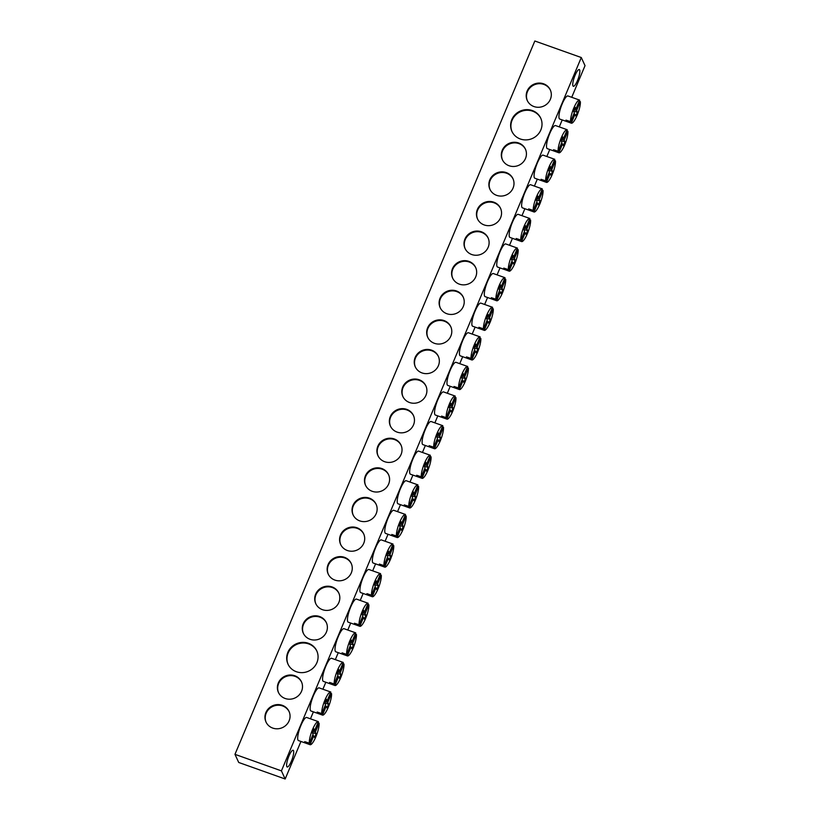 <?xml version="1.0" encoding="UTF-8"?>
<svg xmlns="http://www.w3.org/2000/svg" width="820" height="820" viewBox="0 0 820 820"><rect width="100%" height="100%" fill="white"/><g stroke="black" fill="none" stroke-linecap="round" stroke-linejoin="round"><path stroke-width="1.23" d="M579.576 100.091L567.963 95.96A12.259 2.87 109.6 0 0 562.192 103.873A12.259 2.87 109.6 0 0 559.742 119.054L571.355 123.184A12.259 2.87 -70.4 0 1 571.284 123.154L566.579 121.473A12.259 2.87 -70.4 0 1 565.964 120.12L570.597 121.647A12.259 2.87 -70.4 0 1 573.805 108.004A12.259 2.87 -70.4 0 1 579.576 100.091A12.259 2.87 -70.4 0 1 579.648 100.132L575.927 108.988L575.117 107.236L573.528 111.028L574.328 112.781L570.597 121.647M579.207 101.198L580.345 101.639A12.259 2.87 -70.4 0 1 577.126 115.282A12.259 2.87 -70.4 0 1 571.355 123.184M567.132 129.693L555.529 125.562A12.259 2.87 109.6 0 0 549.759 133.465A12.259 2.87 109.6 0 0 547.309 148.645L558.922 152.786A12.259 2.87 -70.4 0 1 558.84 152.756L554.146 151.064A12.259 2.87 -70.4 0 1 553.531 149.722L558.153 151.249A12.259 2.87 -70.4 0 1 561.362 137.596A12.259 2.87 -70.4 0 1 567.132 129.693A12.259 2.87 -70.4 0 1 567.214 129.724L563.483 138.59L562.684 136.827L561.085 140.62L561.884 142.383L558.153 151.249M566.764 130.79L567.901 131.231A12.259 2.87 -70.4 0 1 564.693 144.873A12.259 2.87 -70.4 0 1 558.922 152.786M554.699 159.285L543.086 155.154A12.259 2.87 109.6 0 0 537.315 163.057A12.259 2.87 109.6 0 0 534.865 178.248L546.479 182.378A12.259 2.87 -70.4 0 1 546.407 182.347L541.702 180.666A12.259 2.87 -70.4 0 1 541.087 179.313L545.71 180.841A12.259 2.87 -70.4 0 1 548.928 167.198A12.259 2.87 -70.4 0 1 554.699 159.285A12.259 2.87 -70.4 0 1 554.771 159.316L551.04 168.182L550.24 166.429L548.641 170.222L549.441 171.974L545.71 180.841M554.32 160.392L555.458 160.822A12.259 2.87 -70.4 0 1 552.249 174.475A12.259 2.87 -70.4 0 1 546.479 182.378M542.256 188.887L530.643 184.746A12.259 2.87 109.6 0 0 524.872 192.659A12.259 2.87 109.6 0 0 522.422 207.839L534.035 211.98A12.259 2.87 -70.4 0 1 533.963 211.939L529.259 210.258A12.259 2.87 -70.4 0 1 528.644 208.915L533.277 210.443A12.259 2.87 -70.4 0 1 536.485 196.79A12.259 2.87 -70.4 0 1 542.256 188.887A12.259 2.87 -70.4 0 1 542.327 188.918L538.596 197.784L537.797 196.021L536.198 199.813L537.008 201.576L533.277 210.443M541.876 189.984L543.014 190.424A12.259 2.87 -70.4 0 1 539.806 204.067A12.259 2.87 -70.4 0 1 534.035 211.98M529.812 218.479L518.199 214.348A12.259 2.87 109.6 0 0 512.428 222.251A12.259 2.87 109.6 0 0 509.978 237.441L521.592 241.572A12.259 2.87 -70.4 0 1 521.52 241.541L516.815 239.86A12.259 2.87 -70.4 0 1 516.2 238.507L520.833 240.034A12.259 2.87 -70.4 0 1 524.041 226.381A12.259 2.87 -70.4 0 1 529.812 218.479A12.259 2.87 -70.4 0 1 529.884 218.509L526.163 227.376L525.353 225.623L523.765 229.415L524.564 231.168L520.833 240.034M529.433 219.586L530.571 220.016A12.259 2.87 -70.4 0 1 527.362 233.669A12.259 2.87 -70.4 0 1 521.592 241.572M517.369 248.081L505.755 243.94A12.259 2.87 109.6 0 0 499.985 251.853A12.259 2.87 109.6 0 0 497.545 267.033L509.158 271.164A12.259 2.87 -70.4 0 1 509.076 271.133L504.382 269.452A12.259 2.87 -70.4 0 1 503.767 268.099L508.39 269.626A12.259 2.87 -70.4 0 1 511.598 255.983A12.259 2.87 -70.4 0 1 517.369 248.081A12.259 2.87 -70.4 0 1 517.451 248.111L513.72 256.978L512.92 255.215L511.321 259.007L512.121 260.77L508.39 269.626M517 249.177L518.137 249.618A12.259 2.87 -70.4 0 1 514.929 263.261A12.259 2.87 -70.4 0 1 509.158 271.164M504.935 277.672L493.322 273.542A12.259 2.87 109.6 0 0 487.551 281.444A12.259 2.87 109.6 0 0 485.102 296.635L496.715 300.766A12.259 2.87 -70.4 0 1 496.643 300.735L491.938 299.044A12.259 2.87 -70.4 0 1 491.323 297.701L495.946 299.228A12.259 2.87 -70.4 0 1 499.165 285.575A12.259 2.87 -70.4 0 1 504.935 277.672A12.259 2.87 -70.4 0 1 505.007 277.703L501.276 286.569L500.477 284.817L498.878 288.609L499.677 290.362L495.946 299.228M504.556 278.779L505.694 279.21A12.259 2.87 -70.4 0 1 502.486 292.863A12.259 2.87 -70.4 0 1 496.715 300.766M492.492 307.264L480.879 303.133A12.259 2.87 109.6 0 0 475.108 311.036A12.259 2.87 109.6 0 0 472.658 326.227L484.271 330.357A12.259 2.87 -70.4 0 1 484.2 330.327L479.495 328.646A12.259 2.87 -70.4 0 1 478.88 327.293L483.513 328.82A12.259 2.87 -70.4 0 1 486.721 315.177A12.259 2.87 -70.4 0 1 492.492 307.264A12.259 2.87 -70.4 0 1 492.564 307.305L488.833 316.161L488.033 314.409L486.434 318.201L487.244 319.954L483.513 328.82M492.113 308.371L493.25 308.802A12.259 2.87 -70.4 0 1 490.042 322.455A12.259 2.87 -70.4 0 1 484.271 330.357M480.048 336.866L468.435 332.736A12.259 2.87 109.6 0 0 462.664 340.638A12.259 2.87 109.6 0 0 460.215 355.818L471.828 359.959A12.259 2.87 -70.4 0 1 471.756 359.929L467.051 358.237A12.259 2.87 -70.4 0 1 466.436 356.895L471.069 358.422A12.259 2.87 -70.4 0 1 474.278 344.769A12.259 2.87 -70.4 0 1 480.048 336.866A12.259 2.87 -70.4 0 1 480.12 336.897L476.399 345.763L475.59 344L474.001 347.793L474.8 349.556L471.069 358.422M479.669 337.963L480.807 338.404A12.259 2.87 -70.4 0 1 477.599 352.046A12.259 2.87 -70.4 0 1 471.828 359.959M467.605 366.458L455.992 362.327A12.259 2.87 109.6 0 0 450.221 370.23A12.259 2.87 109.6 0 0 447.781 385.42L459.384 389.551A12.259 2.87 -70.4 0 1 459.313 389.52L454.618 387.839A12.259 2.87 -70.4 0 1 454.003 386.486L458.626 388.014A12.259 2.87 -70.4 0 1 461.834 374.371A12.259 2.87 -70.4 0 1 467.605 366.458A12.259 2.87 -70.4 0 1 467.687 366.489L463.956 375.355L463.156 373.602L461.557 377.395L462.357 379.147L458.626 388.014M467.236 367.565L468.374 367.995A12.259 2.87 -70.4 0 1 465.155 381.648A12.259 2.87 -70.4 0 1 459.384 389.551M455.172 396.06L443.558 391.919A12.259 2.87 109.6 0 0 437.788 399.832A12.259 2.87 109.6 0 0 435.338 415.012L446.951 419.143A12.259 2.87 -70.4 0 1 446.869 419.112L442.175 417.431A12.259 2.87 -70.4 0 1 441.56 416.088L446.182 417.606A12.259 2.87 -70.4 0 1 449.401 403.963A12.259 2.87 -70.4 0 1 455.172 396.06A12.259 2.87 -70.4 0 1 455.243 396.091L451.512 404.957L450.713 403.194L449.114 406.986L449.913 408.749L446.182 417.606M454.792 397.157L455.93 397.597A12.259 2.87 -70.4 0 1 452.722 411.24A12.259 2.87 -70.4 0 1 446.951 419.143M442.728 425.652L431.115 421.521A12.259 2.87 109.6 0 0 425.344 429.424A12.259 2.87 109.6 0 0 422.894 444.614L434.508 448.745A12.259 2.87 -70.4 0 1 434.436 448.714L429.731 447.023A12.259 2.87 -70.4 0 1 429.116 445.68L433.749 447.207A12.259 2.87 -70.4 0 1 436.957 433.554A12.259 2.87 -70.4 0 1 442.728 425.652A12.259 2.87 -70.4 0 1 442.8 425.682L439.069 434.549L438.269 432.796L436.67 436.588L437.48 438.341L433.749 447.207M442.349 426.759L443.487 427.189A12.259 2.87 -70.4 0 1 440.279 440.842A12.259 2.87 -70.4 0 1 434.508 448.745M430.285 455.254L418.671 451.113A12.259 2.87 109.6 0 0 412.901 459.026A12.259 2.87 109.6 0 0 410.451 474.206L422.064 478.337A12.259 2.87 -70.4 0 1 421.992 478.306L417.288 476.625A12.259 2.87 -70.4 0 1 416.673 475.272L421.306 476.799A12.259 2.87 -70.4 0 1 424.514 463.156A12.259 2.87 -70.4 0 1 430.285 455.254A12.259 2.87 -70.4 0 1 430.356 455.284L426.625 464.14L425.826 462.388L424.237 466.18L425.037 467.933L421.306 476.799M429.905 456.351L431.043 456.791A12.259 2.87 -70.4 0 1 427.835 470.434A12.259 2.87 -70.4 0 1 422.064 478.337M417.841 484.845L406.228 480.715A12.259 2.87 109.6 0 0 400.457 488.617A12.259 2.87 109.6 0 0 398.018 503.798L409.621 507.939A12.259 2.87 -70.4 0 1 409.549 507.908L404.854 506.217A12.259 2.87 -70.4 0 1 404.239 504.874L408.862 506.401A12.259 2.87 -70.4 0 1 412.07 492.748A12.259 2.87 -70.4 0 1 417.841 484.845A12.259 2.87 -70.4 0 1 417.923 484.876L414.192 493.742L413.382 491.979L411.794 495.772L412.593 497.535L408.862 506.401M417.472 485.952L418.61 486.383A12.259 2.87 -70.4 0 1 415.391 500.026A12.259 2.87 -70.4 0 1 409.621 507.939M405.408 514.437L393.795 510.306A12.259 2.87 109.6 0 0 388.024 518.209A12.259 2.87 109.6 0 0 385.574 533.4L397.187 537.53A12.259 2.87 -70.4 0 1 397.106 537.5L392.411 535.819A12.259 2.87 -70.4 0 1 391.796 534.466L396.419 535.993A12.259 2.87 -70.4 0 1 399.637 522.35A12.259 2.87 -70.4 0 1 405.408 514.437A12.259 2.87 -70.4 0 1 405.48 514.468L401.749 523.334L400.949 521.582L399.35 525.374L400.15 527.127L396.419 535.993M405.029 515.544L406.166 515.975A12.259 2.87 -70.4 0 1 402.958 529.628A12.259 2.87 -70.4 0 1 397.187 537.53M392.964 544.039L381.351 539.909A12.259 2.87 109.6 0 0 375.58 547.811A12.259 2.87 109.6 0 0 373.131 562.991L384.744 567.132A12.259 2.87 -70.4 0 1 384.672 567.102L379.967 565.41A12.259 2.87 -70.4 0 1 379.352 564.068L383.985 565.595A12.259 2.87 -70.4 0 1 387.194 551.942A12.259 2.87 -70.4 0 1 392.964 544.039A12.259 2.87 -70.4 0 1 393.036 544.07L389.305 552.936L388.506 551.173L386.907 554.966L387.706 556.729L383.985 565.595M392.585 545.136L393.723 545.577A12.259 2.87 -70.4 0 1 390.515 559.22A12.259 2.87 -70.4 0 1 384.744 567.132M380.521 573.631L368.908 569.5A12.259 2.87 109.6 0 0 363.137 577.403A12.259 2.87 109.6 0 0 360.687 592.593L372.3 596.724A12.259 2.87 -70.4 0 1 372.229 596.693L367.524 595.012A12.259 2.87 -70.4 0 1 366.909 593.659L371.542 595.187A12.259 2.87 -70.4 0 1 374.75 581.544A12.259 2.87 -70.4 0 1 380.521 573.631A12.259 2.87 -70.4 0 1 380.593 573.662L376.862 582.528L376.062 580.775L374.463 584.568L375.273 586.32L371.542 595.187M380.142 574.738L381.279 575.168A12.259 2.87 -70.4 0 1 378.071 588.822A12.259 2.87 -70.4 0 1 372.3 596.724M368.077 603.233L356.464 599.092A12.259 2.87 109.6 0 0 350.693 607.005A12.259 2.87 109.6 0 0 348.244 622.185L359.857 626.316A12.259 2.87 -70.4 0 1 359.785 626.285L355.08 624.604A12.259 2.87 -70.4 0 1 354.465 623.251L359.098 624.778A12.259 2.87 -70.4 0 1 362.307 611.136A12.259 2.87 -70.4 0 1 368.077 603.233A12.259 2.87 -70.4 0 1 368.159 603.264L364.428 612.13L363.619 610.367L362.03 614.159L362.829 615.922L359.098 624.778M367.708 604.33L368.846 604.77A12.259 2.87 -70.4 0 1 365.628 618.413A12.259 2.87 -70.4 0 1 359.857 626.316M355.644 632.825L344.031 628.694A12.259 2.87 109.6 0 0 338.26 636.597A12.259 2.87 109.6 0 0 335.81 651.787L347.424 655.918A12.259 2.87 -70.4 0 1 347.342 655.887L342.647 654.196A12.259 2.87 -70.4 0 1 342.032 652.853L346.655 654.38A12.259 2.87 -70.4 0 1 349.873 640.727A12.259 2.87 -70.4 0 1 355.644 632.825A12.259 2.87 -70.4 0 1 355.716 632.855L351.985 641.722L351.185 639.969L349.586 643.761L350.386 645.514L346.655 654.38M355.265 633.932L356.403 634.362A12.259 2.87 -70.4 0 1 353.194 648.015A12.259 2.87 -70.4 0 1 347.424 655.918M343.201 662.427L331.587 658.286A12.259 2.87 109.6 0 0 325.817 666.199A12.259 2.87 109.6 0 0 323.367 681.379L334.98 685.51A12.259 2.87 -70.4 0 1 334.909 685.479L330.204 683.798A12.259 2.87 -70.4 0 1 329.589 682.445L334.222 683.972A12.259 2.87 -70.4 0 1 337.43 670.329A12.259 2.87 -70.4 0 1 343.201 662.427A12.259 2.87 -70.4 0 1 343.272 662.457L339.541 671.313L338.742 669.561L337.143 673.353L337.942 675.106L334.222 683.972M342.821 663.524L343.959 663.964A12.259 2.87 -70.4 0 1 340.751 677.607A12.259 2.87 -70.4 0 1 334.98 685.51M330.757 692.018L319.144 687.888A12.259 2.87 109.6 0 0 313.373 695.79A12.259 2.87 109.6 0 0 310.923 710.971L322.537 715.112A12.259 2.87 -70.4 0 1 322.465 715.081L317.76 713.39A12.259 2.87 -70.4 0 1 317.145 712.047L321.778 713.574A12.259 2.87 -70.4 0 1 324.986 699.921A12.259 2.87 -70.4 0 1 330.757 692.018A12.259 2.87 -70.4 0 1 330.829 692.049L327.098 700.915L326.298 699.152L324.699 702.945L325.509 704.708L321.778 713.574M330.378 693.125L331.516 693.556A12.259 2.87 -70.4 0 1 328.308 707.199A12.259 2.87 -70.4 0 1 322.537 715.112M318.314 721.61L306.7 717.479A12.259 2.87 109.6 0 0 300.93 725.382A12.259 2.87 109.6 0 0 298.48 740.573L310.093 744.703A12.259 2.87 -70.4 0 1 310.021 744.673L305.317 742.992A12.259 2.87 -70.4 0 1 304.702 741.639L309.335 743.166A12.259 2.87 -70.4 0 1 312.543 729.523A12.259 2.87 -70.4 0 1 318.314 721.61A12.259 2.87 -70.4 0 1 318.385 721.641L314.665 730.507L313.855 728.755L312.266 732.547L313.066 734.3L309.335 743.166M317.945 722.717L319.082 723.148A12.259 2.87 -70.4 0 1 315.864 736.801A12.259 2.87 -70.4 0 1 310.093 744.703M518.66 142.987A12.679 11.982 -24.7 0 0 504.915 146.267A12.679 11.982 -24.7 0 0 502.363 159.664A12.679 11.982 -24.7 0 0 509.097 165.753A12.679 11.982 -24.7 0 0 522.842 162.473A12.679 11.982 -24.7 0 0 525.394 149.076A12.679 11.982 -24.7 0 0 518.66 142.987M502.506 159.982A12.679 11.982 155.3 0 1 505.325 146.76A12.679 11.982 155.3 0 1 518.957 143.613A12.679 11.982 155.3 0 1 525.538 149.383M506.227 172.579A12.679 11.982 -24.7 0 0 492.471 175.859A12.679 11.982 -24.7 0 0 489.919 189.266A12.679 11.982 -24.7 0 0 496.653 195.355A12.679 11.982 -24.7 0 0 510.409 192.075A12.679 11.982 -24.7 0 0 512.961 178.668A12.679 11.982 -24.7 0 0 506.227 172.579M490.073 189.574A12.679 11.982 155.3 0 1 492.892 176.361A12.679 11.982 155.3 0 1 506.514 173.204A12.679 11.982 155.3 0 1 513.094 178.986M493.783 202.181A12.679 11.982 -24.7 0 0 480.028 205.461A12.679 11.982 -24.7 0 0 477.476 218.858A12.679 11.982 -24.7 0 0 484.21 224.946A12.679 11.982 -24.7 0 0 497.965 221.666A12.679 11.982 -24.7 0 0 500.518 208.27A12.679 11.982 -24.7 0 0 493.783 202.181M477.629 219.176A12.679 11.982 155.3 0 1 480.448 205.953A12.679 11.982 155.3 0 1 494.07 202.806A12.679 11.982 155.3 0 1 500.651 208.577M481.34 231.773A12.679 11.982 -24.7 0 0 467.595 235.053A12.679 11.982 -24.7 0 0 465.042 248.46A12.679 11.982 -24.7 0 0 471.777 254.538A12.679 11.982 -24.7 0 0 485.522 251.268A12.679 11.982 -24.7 0 0 488.074 237.861A12.679 11.982 -24.7 0 0 481.34 231.773M465.186 248.767A12.679 11.982 155.3 0 1 468.005 235.555A12.679 11.982 155.3 0 1 481.627 232.398A12.679 11.982 155.3 0 1 488.218 238.179M468.896 261.375A12.679 11.982 -24.7 0 0 455.151 264.655A12.679 11.982 -24.7 0 0 452.599 278.052A12.679 11.982 -24.7 0 0 459.333 284.14A12.679 11.982 -24.7 0 0 473.078 280.86A12.679 11.982 -24.7 0 0 475.631 267.453A12.679 11.982 -24.7 0 0 468.896 261.375M452.742 278.359A12.679 11.982 155.3 0 1 455.561 265.147A12.679 11.982 155.3 0 1 469.194 262A12.679 11.982 155.3 0 1 475.774 267.771M456.463 290.967A12.679 11.982 -24.7 0 0 442.708 294.247A12.679 11.982 -24.7 0 0 440.155 307.654A12.679 11.982 -24.7 0 0 446.89 313.732A12.679 11.982 -24.7 0 0 460.645 310.452A12.679 11.982 -24.7 0 0 463.197 297.055A12.679 11.982 -24.7 0 0 456.463 290.967M440.309 307.961A12.679 11.982 155.3 0 1 443.128 294.739A12.679 11.982 155.3 0 1 456.75 291.592A12.679 11.982 155.3 0 1 463.331 297.373M444.02 320.569A12.679 11.982 -24.7 0 0 430.264 323.838A12.679 11.982 -24.7 0 0 427.712 337.245A12.679 11.982 -24.7 0 0 434.446 343.334A12.679 11.982 -24.7 0 0 448.202 340.054A12.679 11.982 -24.7 0 0 450.754 326.647A12.679 11.982 -24.7 0 0 444.02 320.569M427.866 337.553A12.679 11.982 155.3 0 1 430.684 324.341A12.679 11.982 155.3 0 1 444.307 321.194A12.679 11.982 155.3 0 1 450.887 326.965M431.576 350.16A12.679 11.982 -24.7 0 0 417.831 353.44A12.679 11.982 -24.7 0 0 415.279 366.837A12.679 11.982 -24.7 0 0 422.013 372.926A12.679 11.982 -24.7 0 0 435.758 369.646A12.679 11.982 -24.7 0 0 438.31 356.249A12.679 11.982 -24.7 0 0 431.576 350.16M415.422 367.155A12.679 11.982 155.3 0 1 418.241 353.933A12.679 11.982 155.3 0 1 431.863 350.786A12.679 11.982 155.3 0 1 438.454 356.556M419.133 379.752A12.679 11.982 -24.7 0 0 405.387 383.032A12.679 11.982 -24.7 0 0 402.835 396.439A12.679 11.982 -24.7 0 0 409.569 402.528A12.679 11.982 -24.7 0 0 423.315 399.248A12.679 11.982 -24.7 0 0 425.867 385.841A12.679 11.982 -24.7 0 0 419.133 379.752M402.979 396.747A12.679 11.982 155.3 0 1 405.797 383.534A12.679 11.982 155.3 0 1 419.42 380.377A12.679 11.982 155.3 0 1 426.01 386.159M406.699 409.354A12.679 11.982 -24.7 0 0 392.944 412.634A12.679 11.982 -24.7 0 0 390.392 426.031A12.679 11.982 -24.7 0 0 397.126 432.119A12.679 11.982 -24.7 0 0 410.881 428.839A12.679 11.982 -24.7 0 0 413.423 415.443A12.679 11.982 -24.7 0 0 406.699 409.354M390.545 426.349A12.679 11.982 155.3 0 1 393.354 413.126A12.679 11.982 155.3 0 1 406.986 409.979A12.679 11.982 155.3 0 1 413.567 415.75M394.256 438.946A12.679 11.982 -24.7 0 0 380.5 442.226A12.679 11.982 -24.7 0 0 377.948 455.633A12.679 11.982 -24.7 0 0 384.683 461.711A12.679 11.982 -24.7 0 0 398.438 458.441A12.679 11.982 -24.7 0 0 400.99 445.034A12.679 11.982 -24.7 0 0 394.256 438.946M378.102 455.94A12.679 11.982 155.3 0 1 380.921 442.728A12.679 11.982 155.3 0 1 394.543 439.571A12.679 11.982 155.3 0 1 401.123 445.352M381.812 468.548A12.679 11.982 -24.7 0 0 368.057 471.828A12.679 11.982 -24.7 0 0 365.515 485.225A12.679 11.982 -24.7 0 0 372.239 491.313A12.679 11.982 -24.7 0 0 385.994 488.033A12.679 11.982 -24.7 0 0 388.547 474.626A12.679 11.982 -24.7 0 0 381.812 468.548M365.659 485.532A12.679 11.982 155.3 0 1 368.477 472.32A12.679 11.982 155.3 0 1 382.099 469.173A12.679 11.982 155.3 0 1 388.69 474.944M369.369 498.14A12.679 11.982 -24.7 0 0 355.624 501.42A12.679 11.982 -24.7 0 0 353.071 514.827A12.679 11.982 -24.7 0 0 359.806 520.905A12.679 11.982 -24.7 0 0 373.551 517.625A12.679 11.982 -24.7 0 0 376.103 504.228A12.679 11.982 -24.7 0 0 369.369 498.14M353.215 515.134A12.679 11.982 155.3 0 1 356.034 501.912A12.679 11.982 155.3 0 1 369.656 498.765A12.679 11.982 155.3 0 1 376.247 504.536M356.936 527.742A12.679 11.982 -24.7 0 0 343.18 531.011A12.679 11.982 -24.7 0 0 340.628 544.418A12.679 11.982 -24.7 0 0 347.362 550.507A12.679 11.982 -24.7 0 0 361.118 547.227A12.679 11.982 -24.7 0 0 363.66 533.82A12.679 11.982 -24.7 0 0 356.936 527.742M340.782 544.726A12.679 11.982 155.3 0 1 343.59 531.514A12.679 11.982 155.3 0 1 357.223 528.367A12.679 11.982 155.3 0 1 363.803 534.138M344.492 557.333A12.679 11.982 -24.7 0 0 330.737 560.614A12.679 11.982 -24.7 0 0 328.184 574.01A12.679 11.982 -24.7 0 0 334.919 580.099A12.679 11.982 -24.7 0 0 348.674 576.819A12.679 11.982 -24.7 0 0 351.226 563.422A12.679 11.982 -24.7 0 0 344.492 557.333M328.338 574.328A12.679 11.982 155.3 0 1 331.157 561.105A12.679 11.982 155.3 0 1 344.779 557.959A12.679 11.982 155.3 0 1 351.36 563.729M332.049 586.925A12.679 11.982 -24.7 0 0 318.293 590.205A12.679 11.982 -24.7 0 0 315.751 603.612A12.679 11.982 -24.7 0 0 322.475 609.691A12.679 11.982 -24.7 0 0 336.231 606.421A12.679 11.982 -24.7 0 0 338.783 593.014A12.679 11.982 -24.7 0 0 332.049 586.925M315.895 603.92A12.679 11.982 155.3 0 1 318.713 590.707A12.679 11.982 155.3 0 1 332.336 587.55A12.679 11.982 155.3 0 1 338.916 593.332M319.605 616.527A12.679 11.982 -24.7 0 0 305.86 619.807A12.679 11.982 -24.7 0 0 303.308 633.204A12.679 11.982 -24.7 0 0 310.042 639.293A12.679 11.982 -24.7 0 0 323.787 636.012A12.679 11.982 -24.7 0 0 326.339 622.605A12.679 11.982 -24.7 0 0 319.605 616.527M303.451 633.511A12.679 11.982 155.3 0 1 306.27 620.299A12.679 11.982 155.3 0 1 319.892 617.152A12.679 11.982 155.3 0 1 326.483 622.923M308.361 643.28A15.846 14.985 -24.7 0 0 291.172 647.37A15.846 14.985 -24.7 0 0 287.984 664.128A15.846 14.985 -24.7 0 0 296.399 671.734A15.846 14.985 -24.7 0 0 313.588 667.634A15.846 14.985 -24.7 0 0 316.776 650.885A15.846 14.985 -24.7 0 0 308.361 643.28M288.138 664.436A15.846 14.985 155.3 0 1 291.592 647.872A15.846 14.985 155.3 0 1 308.648 643.905A15.846 14.985 155.3 0 1 316.92 651.193M294.728 675.721A12.679 11.982 -24.7 0 0 280.973 679.001A12.679 11.982 -24.7 0 0 278.421 692.398A12.679 11.982 -24.7 0 0 285.155 698.486A12.679 11.982 -24.7 0 0 298.91 695.206A12.679 11.982 -24.7 0 0 301.463 681.799A12.679 11.982 -24.7 0 0 294.728 675.721M278.574 692.705A12.679 11.982 155.3 0 1 281.393 679.493A12.679 11.982 155.3 0 1 295.015 676.346A12.679 11.982 155.3 0 1 301.596 682.117M282.285 705.313A12.679 11.982 -24.7 0 0 268.529 708.593A12.679 11.982 -24.7 0 0 265.987 721.989A12.679 11.982 -24.7 0 0 272.712 728.078A12.679 11.982 -24.7 0 0 286.467 724.798A12.679 11.982 -24.7 0 0 289.019 711.401A12.679 11.982 -24.7 0 0 282.285 705.313M266.131 722.307A12.679 11.982 155.3 0 1 268.95 709.085A12.679 11.982 155.3 0 1 282.572 705.938A12.679 11.982 155.3 0 1 289.152 711.709M532.303 110.546A15.846 14.985 -24.7 0 0 515.114 114.646A15.846 14.985 -24.7 0 0 511.926 131.395A15.846 14.985 -24.7 0 0 520.341 139A15.846 14.985 -24.7 0 0 537.53 134.91A15.846 14.985 -24.7 0 0 540.718 118.152A15.846 14.985 -24.7 0 0 532.303 110.546M512.069 131.712A15.846 14.985 155.3 0 1 515.524 115.138A15.846 14.985 155.3 0 1 532.59 111.171A15.846 14.985 155.3 0 1 540.862 118.469M543.547 83.794A12.679 11.982 -24.7 0 0 529.792 87.074A12.679 11.982 -24.7 0 0 527.25 100.481A12.679 11.982 -24.7 0 0 533.974 106.559A12.679 11.982 -24.7 0 0 547.729 103.279A12.679 11.982 -24.7 0 0 550.281 89.882A12.679 11.982 -24.7 0 0 543.547 83.794M527.393 100.788A12.679 11.982 155.3 0 1 530.212 87.576A12.679 11.982 155.3 0 1 543.834 84.419A12.679 11.982 155.3 0 1 550.415 90.2M291.356 761.247A8.877 2.071 109.6 0 0 293.13 750.259A8.877 2.071 109.6 0 0 288.947 755.999A8.877 2.071 109.6 0 0 287.174 766.987A8.877 2.071 109.6 0 0 291.356 761.247M577.505 80.534A8.877 2.071 109.6 0 0 579.268 69.556A8.877 2.071 109.6 0 0 575.086 75.286A8.877 2.071 109.6 0 0 573.323 86.274A8.877 2.071 109.6 0 0 577.505 80.534M281.424 770.872L581.288 57.533L534.835 41L234.971 754.338L281.424 770.872L285.165 779L300.95 741.444M310.462 718.822L313.394 711.852M322.906 689.22L325.827 682.26M335.339 659.628L338.27 652.659M347.782 630.026L350.714 623.067M360.226 600.435L363.157 593.465M372.669 570.833L375.591 563.873M385.103 541.241L388.034 534.271M397.546 511.649L400.478 504.679M409.99 482.047L412.921 475.087M422.433 452.455L425.354 445.485M434.877 422.853L437.798 415.894M447.31 393.262L450.241 386.292M459.753 363.67L462.685 356.7M472.197 334.068L475.118 327.108M484.64 304.476L487.562 297.506M497.074 274.874L500.005 267.914M509.517 245.282L512.449 238.312M521.961 215.68L524.892 208.721M534.404 186.089L537.326 179.119M546.837 156.497L549.769 149.527M559.281 126.895L562.212 119.935M571.724 97.303L585.029 65.661L581.288 57.533M234.971 754.338L238.712 762.467L285.165 779M312.635 735.325L313.752 735.806L310.021 744.673M305.317 742.992L305.747 741.987M313.752 735.806L314.552 737.569L316.151 733.777L315.351 732.014L319.082 723.148M312.82 731.225L315.351 732.014M314.665 730.507L313.281 730.118M312.266 732.557L316.151 733.777M325.079 705.733L326.196 706.215L322.465 715.081M317.76 713.39L318.18 712.385M326.196 706.215L326.995 707.967L328.594 704.175L327.785 702.422L331.516 693.556M325.263 701.633L327.785 702.422M327.098 700.915L325.724 700.526M324.71 702.966L328.594 704.175M337.512 676.131L338.639 676.613L334.909 685.479M330.204 683.798L330.624 682.793M338.639 676.613L339.439 678.376L341.028 674.583L340.228 672.82L343.959 663.964M337.696 672.031L340.228 672.82M339.541 671.313L338.168 670.924M337.153 673.374L341.028 674.583M349.955 646.539L351.073 647.021L347.342 655.887M342.647 654.196L343.067 653.191M351.073 647.021L351.872 648.774L353.471 644.981L352.672 643.228L356.403 634.362M350.14 642.439L352.672 643.228M351.985 641.722L350.611 641.332M349.597 643.772L353.471 644.981M362.399 616.947L363.516 617.429L359.785 626.285M355.08 624.604L355.511 623.6M363.516 617.429L364.316 619.182L365.915 615.389L365.115 613.637L368.846 604.77M362.583 612.837L365.115 613.637M364.428 612.13L363.045 611.73M362.03 614.18L365.915 615.389M374.842 587.345L375.96 587.827L372.229 596.693M367.524 595.012L367.954 594.008M375.96 587.827L376.759 589.59L378.358 585.798L377.548 584.035L381.279 575.168M375.027 583.245L377.548 584.035M376.862 582.528L375.488 582.139M374.473 584.578L378.358 585.798M387.276 557.754L388.403 558.236L384.672 567.102M379.967 565.41L380.388 564.406M388.403 558.236L389.203 559.988L390.791 556.196L389.992 554.443L393.723 545.577M387.46 553.654L389.992 554.443M389.305 552.936L387.932 552.547M386.917 554.986L390.791 556.196M399.719 528.152L400.836 528.633L397.106 537.5M392.411 535.819L392.831 534.814M400.836 528.633L401.646 530.396L403.235 526.604L402.435 524.841L406.166 515.975M399.904 524.052L402.435 524.841M401.749 523.334L400.375 522.945M399.36 525.384L403.235 526.604M412.163 498.56L413.28 499.042L409.549 507.908M404.854 506.217L405.275 505.212M413.28 499.042L414.079 500.794L415.678 497.002L414.879 495.249L418.61 486.383M412.347 494.46L414.879 495.249M414.192 493.742L412.808 493.353M411.794 495.792L415.678 497.002M424.606 468.958L425.723 469.44L421.992 478.306M417.288 476.625L417.718 475.62M425.723 469.44L426.523 471.203L428.122 467.41L427.322 465.647L431.043 456.791M424.791 464.858L427.322 465.647M426.625 464.14L425.252 463.751M424.237 466.201L428.122 467.41M437.039 439.366L438.167 439.848L434.436 448.714M429.731 447.023L430.151 446.018M438.167 439.848L438.966 441.601L440.565 437.808L439.756 436.055L443.487 427.189M437.224 435.266L439.756 436.055M439.069 434.549L437.695 434.159M436.681 436.599L440.565 437.808M449.483 409.774L450.6 410.256L446.869 419.112M442.175 417.431L442.595 416.427M450.6 410.256L451.41 412.009L452.999 408.216L452.199 406.464L455.93 397.597M449.667 405.664L452.199 406.464M451.512 404.957L450.139 404.567M449.124 407.007L452.999 408.216M461.926 380.172L463.044 380.654L459.313 389.52M454.618 387.839L455.038 386.835M463.044 380.654L463.843 382.417L465.442 378.625L464.643 376.862L468.374 367.995M462.111 376.072L464.643 376.862M463.956 375.355L462.572 374.965M461.568 377.405L465.442 378.625M474.37 350.581L475.487 351.062L471.756 359.929M467.051 358.237L467.482 357.233M475.487 351.062L476.287 352.815L477.886 349.023L477.086 347.27L480.807 338.404M474.554 346.481L477.086 347.27M476.399 345.763L475.016 345.374M474.001 347.813L477.886 349.023M486.813 320.979L487.931 321.46L484.2 330.327M479.495 328.646L479.915 327.641M487.931 321.46L488.73 323.223L490.329 319.431L489.519 317.668L493.25 308.802M486.998 316.879L489.519 317.668M488.833 316.161L487.459 315.772M486.444 318.211L490.329 319.431M499.247 291.387L500.364 291.869L496.643 300.735M491.938 299.044L492.359 298.039M500.364 291.869L501.174 293.621L502.762 289.829L501.963 288.076L505.694 279.21M499.431 287.287L501.963 288.076M501.276 286.569L499.903 286.18M498.888 288.619L502.762 289.829M511.69 261.795L512.808 262.267L509.076 271.133M504.382 269.452L504.802 268.447M512.808 262.267L513.607 264.03L515.206 260.237L514.406 258.474L518.137 249.618M511.875 257.685L514.406 258.474M513.72 256.978L512.336 256.578M511.331 259.028L515.206 260.237M524.134 232.193L525.251 232.675L521.52 241.541M516.815 239.86L517.246 238.845M525.251 232.675L526.05 234.428L527.649 230.635L526.85 228.882L530.571 220.016M524.318 228.093L526.85 228.882M526.163 227.376L524.779 226.986M523.765 229.426L527.649 230.635M536.577 202.601L537.694 203.083L533.963 211.939M529.259 210.258L529.679 209.254M537.694 203.083L538.494 204.836L540.093 201.043L539.283 199.291L543.014 190.424M536.762 198.501L539.283 199.291M538.596 197.784L537.223 197.394M536.208 199.834L540.093 201.043M549.01 172.999L550.128 173.481L546.407 182.347M541.702 180.666L542.122 179.662M550.128 173.481L550.938 175.244L552.526 171.452L551.727 169.689L555.458 160.822M549.195 168.899L551.727 169.689M551.04 168.182L549.666 167.792M548.652 170.232L552.526 171.452M561.454 143.408L562.571 143.889L558.84 152.756M554.146 151.064L554.566 150.06M562.571 143.889L563.371 145.642L564.97 141.85L564.17 140.097L567.901 131.231M561.639 139.308L564.17 140.097M563.483 138.59L562.1 138.201M561.095 140.64L564.97 141.85M573.897 113.806L575.015 114.287L571.284 123.154M566.579 121.473L567.009 120.468M575.015 114.287L575.814 116.05L577.413 112.258L576.614 110.495L580.345 101.639M574.082 109.706L576.614 110.495M575.927 108.988L574.543 108.599M573.528 111.048L577.413 112.258"/></g></svg>
